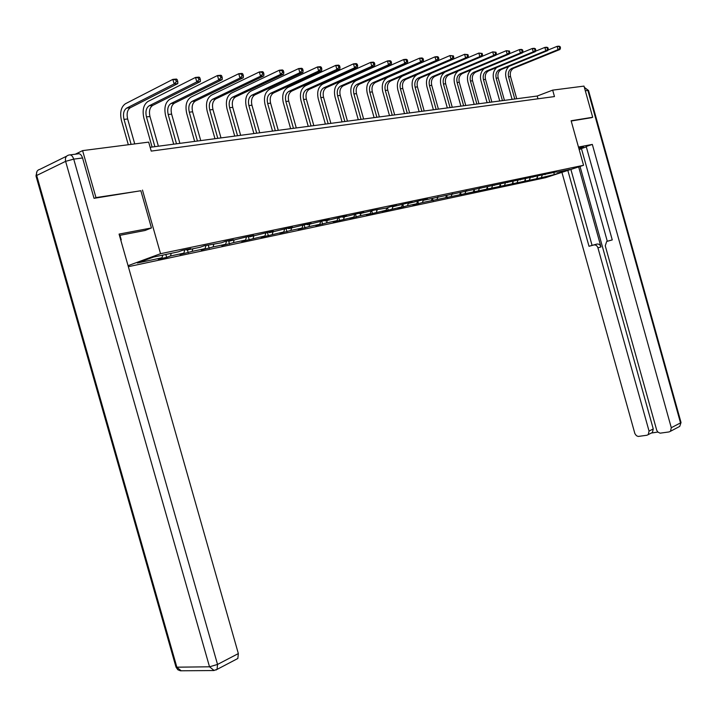<?xml version="1.0" encoding="UTF-8"?>
<svg xmlns="http://www.w3.org/2000/svg" width="717" height="717" viewBox="0 0 717 717"><rect width="100%" height="100%" fill="white"/><g stroke="black" fill="none" stroke-linecap="round" stroke-linejoin="round"><path stroke-width="1.08" d="M128.343 266.688L545.574 177.682L583.557 165.295L160.545 253.701L128.056 265.675M556.553 171.847L423.648 200.249L427.601 198.914L421.766 200.133L408.349 203.467L412.311 202.122L406.315 203.377L392.638 206.765L396.6 205.42L390.451 206.711L386.481 208.064L374.14 210.135L359.889 213.657L363.877 212.286L357.371 213.648L342.825 217.242L346.813 215.862L340.127 217.269L325.276 220.935L329.264 219.545L322.381 220.997L307.208 224.735L311.205 223.337L304.116 224.824L288.61 228.642L292.608 227.244L285.312 228.777L269.467 232.675L273.455 231.259L265.935 232.837L249.731 236.825L253.719 235.4L245.967 237.031L229.386 241.1L233.375 239.675L225.38 241.351L221.392 242.785L204.139 245.806L200.16 247.248L186.761 250.063L190.731 248.62L182.217 250.412L178.246 251.855L153.555 257.053L137.377 263.005L162.006 257.779L158.17 259.178L166.658 257.376L165.833 254.472M557.064 172.188L569.746 169.517L554.133 174.616L537.66 178.533L537.275 177.153M166.658 257.376L170.494 255.978L183.875 253.146L180.03 254.535L192.102 251.398L205.071 248.647L201.217 250.036L213.048 246.953L225.631 244.291L221.768 245.662L233.375 242.642L245.581 240.061L241.71 241.423L264.94 235.947L261.069 237.309L283.744 231.958L279.881 233.312L290.833 230.453L302.018 228.087L298.147 229.431L308.91 226.626L319.782 224.322L315.91 225.658L326.477 222.897L337.044 220.657L333.181 221.992L353.839 217.09L349.986 218.416L360.185 215.745L370.187 213.63L366.333 214.948L386.096 210.251L382.251 211.56L401.592 206.962L397.756 208.271L407.444 205.725L416.685 203.762L412.858 205.053L422.394 202.553L537.66 178.533M140.873 190.767L95.97 197.596L82.598 150.624L148.679 142.118L151.233 151.099L554.465 96.571L552.673 90.136L537.203 96.033L150.149 147.299M544.624 174.348L545.135 174.697M536.8 178.291L537.633 176.274M529.388 179.859L530.347 177.547M532.408 176.911L532.928 177.26M524.71 180.854L525.543 178.82M517.118 182.468L518.095 180.075M519.906 179.537L520.417 179.895M512.323 183.48L513.157 181.419M504.562 185.129L505.548 182.665M507.089 182.226L507.609 182.584M499.65 186.169L500.475 184.09M491.692 187.854L492.696 185.318M493.959 184.986L494.479 185.353M486.664 188.921L487.488 186.823M478.508 190.65L479.539 188.024M480.498 187.809L481.026 188.177M473.354 191.744L474.179 189.62M465.001 193.518L466.032 190.847M466.695 190.704L467.224 191.081M459.714 194.639L460.547 192.488L461.201 194.782M451.154 196.458L452.185 193.751M452.544 193.68L453.072 194.056M445.732 197.605L446.557 195.427M436.958 199.469L437.979 196.736M438.024 196.727L438.553 197.112M431.401 200.643L432.217 198.448M422.394 202.553L423.335 200.007M423.111 199.855L423.648 200.249M416.685 203.762L417.509 201.54M407.444 205.725L408.287 203.413M407.812 203.063L408.349 203.467M401.592 206.962L402.407 204.703M392.109 208.979L392.916 206.711M392.091 206.362L392.638 206.765M386.096 210.251L386.929 207.912M376.362 212.322L377.169 210.018M375.941 209.749L376.488 210.162M370.187 213.63L371.039 211.192M360.185 215.745L360.983 213.424M359.342 213.236L359.889 213.657M353.839 217.09L354.709 214.571M343.56 219.277L344.357 216.919M342.278 216.821L342.825 217.242M337.044 220.657L337.931 218.031M326.477 222.897L327.266 220.513M324.72 220.504L325.276 220.935M319.782 224.322L320.678 221.589M308.91 226.626L309.69 224.215M306.652 224.296L307.208 224.735M302.018 228.087L302.933 225.237M290.833 230.453L291.613 228.015M288.055 228.194L288.61 228.642M283.744 231.958L284.676 228.992M272.236 234.405L273.007 231.932M268.902 232.218L269.467 232.675M264.94 235.947L265.89 232.855M253.092 238.465L253.845 235.956M249.166 236.359L249.731 236.825M245.581 240.061L246.514 236.915M233.375 242.642L234.118 240.105M228.822 240.625L229.386 241.1M225.631 244.291L226.554 241.1M213.048 246.953L213.783 244.38M207.84 245.035L208.405 245.51M205.071 248.647L205.985 245.42M192.102 251.398L192.828 248.79M186.187 249.579L186.761 250.063M183.875 253.146L184.771 249.875M170.494 255.978L171.211 253.334M162.006 257.779L162.705 255.127M95.97 197.596L94.519 198.242M82.598 150.624L75.303 154.2M591.292 117.758L592.69 117.265L584.005 86.103L552.673 90.136M592.69 117.265L571.126 120.752L583.557 165.295M142.477 190.077L160.545 253.701M554.133 174.616L554.026 172.645M541.38 177.314L542.312 175.073M537.974 98.803L537.203 96.033M188.257 252.787L187.442 249.919M209.194 248.333L208.387 245.501M229.512 244.022L228.562 240.679M249.229 239.828L248.297 236.538M268.373 235.759L267.45 232.523M286.97 231.806L286.065 228.615M305.039 227.97L304.151 224.815M322.605 224.233L321.754 221.212M339.697 220.603L338.881 217.699M356.322 217.072L355.542 214.284M372.508 213.63L371.756 210.95M388.264 210.287L387.538 207.706M403.608 207.025L402.909 204.533M418.567 203.843L417.886 201.45M433.14 200.751L432.476 198.394M447.345 197.731L446.691 195.4M474.726 191.905L474.125 189.763M487.918 189.109L487.363 187.137M500.798 186.366L500.296 184.556M513.372 183.695L512.906 182.037M525.66 181.087L525.238 179.564M134.733 143.911L127.653 118.986C126.47 113.591 127.348 109.835 130.306 107.729L177.825 83.593L174.15 83.925L172.86 79.372L125.412 103.75C121.003 106.923 119.685 112.56 121.478 120.662L128.316 144.744M131.112 144.377L124.014 119.389C122.822 113.976 123.7 110.221 126.649 108.106L174.15 83.925L176.319 81.72L177.789 81.595L177.278 79.775L175.799 79.901L176.319 81.72M175.799 79.901L172.86 79.372L176.543 79.058L177.278 79.775M177.825 83.593L177.789 81.595M119.954 235.301L121.245 239.854L120.77 240.052M121.245 239.854L120.743 239.953M70.248 154.863L77.777 153.877C79.793 153.277 81.388 154.639 82.554 157.964L94.035 198.322L140.864 190.731L151.439 227.961L145.031 230.489L119.452 235.418M151.439 227.961L119.076 234.092L238.349 653.581L237.838 658.484L236.583 659.147M578.7 147.917L583.638 147.155L579.094 149.324M581.487 148.742L579.157 149.53M586.327 146.904L581.433 148.553L607.299 241.279M612.246 239.863L607.344 241.27L612.255 239.917L586.21 146.483L592.323 144.422L671.291 427.717L680.523 422.896L587.886 90.441L585.314 90.79M578.467 147.048L592.323 144.422M578.655 166.9L600.98 246.917L597.924 247.831L649.055 431.087L653.259 428.936L652.443 432.45L651.323 433.032M597.924 247.831C597.109 245.635 595.737 244.685 593.81 244.972L596.876 244.076C598.803 243.789 600.174 244.739 600.98 246.917M567.837 170.422L589.007 246.29L593.81 244.972M561.922 172.349L634.904 433.66L636.409 435.703L638.193 436.447L646.913 435.246L648.249 434.619L649.055 431.087M607.344 241.27L606.645 241.575L605.265 245.832L656.754 430.352L657.964 432.145L660.124 433.176L669.078 431.93L670.485 431.267L671.291 427.717M651.296 433.05L657.874 432.055M591.498 117.687L571.198 121.012M580.035 166.452L653.259 428.936M570.884 169.427L592.081 245.393L596.876 244.076M592.081 245.393L589.007 246.29M158.394 146.205L149.97 116.513C148.813 111.198 149.719 107.505 152.685 105.426L200.366 81.586L196.799 81.899L195.535 77.427L147.926 101.491C143.49 104.637 142.145 110.185 143.893 118.162L152.085 147.039M154.89 146.671L146.447 116.907C145.282 111.574 146.178 107.873 149.145 105.793L196.799 81.899L198.941 79.73L200.375 79.605L199.864 77.821L198.439 77.947L198.941 79.73M198.439 77.947L195.535 77.427L199.102 77.122L199.864 77.821M200.366 81.586L200.375 79.605M179.895 143.355L171.614 114.12C170.476 108.885 171.399 105.238 174.374 103.185L222.18 79.632L218.73 79.945L217.484 75.536L169.741 99.313C165.286 102.414 163.915 107.891 165.627 115.742L173.693 144.18M176.499 143.812L168.19 114.496C167.043 109.253 167.966 105.596 170.942 103.544L218.73 79.945L220.854 77.812L222.234 77.687L221.732 75.93L220.352 76.047L220.854 77.812M220.352 76.047L217.484 75.536L220.935 75.24L221.732 75.93M222.18 79.632L222.234 77.687M200.751 140.595L192.595 111.798C191.484 106.636 192.425 103.042 195.409 101.016L243.314 77.75L239.971 78.045L238.743 73.708L190.901 97.198C186.429 100.255 185.031 105.659 186.707 113.394L194.648 141.401M197.453 141.034L189.279 112.166C188.159 106.994 189.1 103.391 192.084 101.357L239.971 78.045L242.068 75.948L243.404 75.832L242.911 74.093L241.575 74.209L242.068 75.948M241.575 74.209L238.743 73.708L242.095 73.421L242.911 74.093M243.314 77.75L243.404 75.832M220.988 137.915L212.967 109.54C211.874 104.458 212.824 100.918 215.826 98.91L263.793 75.921L260.549 76.208L259.348 71.942L211.434 95.146C206.953 98.166 205.528 103.49 207.168 111.108L214.975 138.713M217.789 138.336L209.74 109.898C208.647 104.799 209.597 101.249 212.599 99.242L260.549 76.208L262.628 74.138L263.919 74.021L263.435 72.318L262.144 72.435L262.628 74.138M262.144 72.435L259.348 71.942L262.592 71.664L263.435 72.318M263.793 75.921L263.919 74.021M240.643 135.316L232.738 107.353C231.663 102.343 232.64 98.847 235.642 96.867L283.645 74.147L280.508 74.425L279.325 70.221L231.358 93.147C226.868 96.132 225.425 101.384 227.029 108.903L234.719 136.096M237.533 135.728L229.601 107.693C228.535 102.674 229.503 99.17 232.505 97.189L280.508 74.425L282.552 72.39L283.815 72.274L283.34 70.598L282.077 70.705L282.552 72.39M282.077 70.705L279.325 70.221L282.462 69.952L283.34 70.598M283.645 74.147L283.815 72.274M259.724 132.788L251.936 105.22C250.887 100.281 251.873 96.84 254.885 94.886L302.906 72.426L299.858 72.695L298.693 68.554L250.717 91.211C246.209 94.16 244.739 99.34 246.316 106.752L253.89 133.559M256.704 133.183L248.898 105.56C247.849 100.613 248.826 97.154 251.837 95.2L299.858 72.695L301.884 70.687L303.103 70.58L302.637 68.931L301.418 69.029L301.884 70.687M301.418 69.029L298.693 68.554L301.749 68.294L302.637 68.931M302.906 72.426L303.103 70.58M278.268 130.324L270.596 103.158C269.574 98.292 270.569 94.886 273.58 92.959L321.601 70.759L318.644 71.019L317.497 66.941L269.511 89.338C265.003 92.251 263.515 97.36 265.066 104.664L272.523 131.086M275.328 130.718L267.647 103.481C266.616 98.605 267.602 95.2 270.623 93.264L318.644 71.019L320.642 69.038L321.834 68.94L321.368 67.308L320.185 67.407L320.642 69.038M320.185 67.407L317.497 66.941L320.454 66.69L321.368 67.308M321.601 70.759L321.834 68.94M296.291 127.94L288.736 101.151C287.732 96.347 288.736 92.995 291.747 91.086L339.75 69.137L336.873 69.388L335.744 65.372L287.777 87.51C283.269 90.387 281.763 95.433 283.287 102.63L290.636 128.693M293.441 128.316L285.868 101.464C284.855 96.652 285.859 93.291 288.87 91.382L336.873 69.388L338.854 67.443L340.01 67.344L339.553 65.731L338.406 65.83L338.854 67.443M338.406 65.83L335.744 65.372L338.621 65.13L339.553 65.731M339.75 69.137L340.01 67.344M313.822 125.618L306.374 99.197C305.388 94.456 306.401 91.149 309.421 89.258L357.38 67.559L354.583 67.81L353.472 63.849L305.541 85.726C301.023 88.576 299.509 93.551 300.997 100.658L308.247 126.353M311.044 125.986L303.578 99.502C302.592 94.761 303.605 91.435 306.625 89.553L354.583 67.81L356.546 65.883L357.666 65.785L357.218 64.207L356.098 64.306L356.546 65.883M356.098 64.306L353.472 63.849L356.268 63.607L357.218 64.207M357.38 67.559L357.666 65.785M330.878 123.36L323.537 97.297C322.56 92.618 323.591 89.356 326.602 87.492L374.507 66.027L371.791 66.269L370.698 62.37L322.82 84.006C318.303 86.82 316.78 91.731 318.24 98.74L325.375 124.086M328.171 123.718L320.813 97.593C319.845 92.914 320.866 89.634 323.887 87.77L371.791 66.269L373.736 64.378L374.821 64.279L374.382 62.72L373.297 62.818L373.736 64.378M373.297 62.818L370.698 62.37L373.414 62.137L374.382 62.72M374.507 66.027L374.821 64.279M347.467 121.164L340.234 95.442C339.284 90.835 340.315 87.608 343.326 85.762L391.159 64.548L388.524 64.781L387.44 60.927L339.634 82.321C335.117 85.099 333.575 89.948 335.009 96.867L342.054 121.881M344.841 121.514L337.59 95.737C336.632 91.122 337.662 87.886 340.683 86.04L388.524 64.781L390.442 62.908L391.5 62.818L391.061 61.277L390.012 61.366L390.442 62.908M390.012 61.366L387.44 60.927L390.084 60.703L391.061 61.277M391.159 64.548L391.5 62.818M363.627 119.022L356.492 93.64C355.551 89.096 356.591 85.906 359.611 84.086L407.355 63.096L404.791 63.329L403.725 59.529L355.999 80.68C351.482 83.432 349.932 88.227 351.339 95.047L358.285 119.73M361.063 119.363L353.911 93.927C352.979 89.374 354.019 86.174 357.03 84.346L404.791 63.329L406.682 61.483L407.713 61.393L407.283 59.869L406.261 59.959L406.682 61.483M406.261 59.959L403.725 59.529L406.288 59.305L407.283 59.869M407.355 63.096L407.713 61.393M379.365 116.934L372.32 91.893C371.406 87.402 372.455 84.256 375.466 82.446L423.111 61.689L420.61 61.913L419.562 58.167L371.935 79.094C367.427 81.81 365.858 86.542 367.247 93.273L374.095 117.633M376.873 117.265L369.811 92.17C368.897 87.671 369.936 84.516 372.948 82.706L420.61 61.913L422.492 60.094L423.487 60.004L423.066 58.507L422.071 58.597L422.492 60.094M422.071 58.597L419.562 58.167L422.062 57.952L423.066 58.507M423.111 61.689L423.487 60.004M394.691 114.908L387.745 90.181C386.848 85.753 387.897 82.643 390.908 80.86L438.445 60.318L436.017 60.542L434.977 56.84L387.449 77.535C382.95 80.232 381.381 84.902 382.735 91.552L389.492 115.598M392.262 115.231L385.307 90.45C384.402 86.013 385.45 82.894 388.453 81.111L436.017 60.542L437.872 58.74L438.84 58.66L438.428 57.181L437.46 57.261L437.872 58.74M437.46 57.261L434.977 56.84L437.406 56.634L438.428 57.181M438.445 60.318L438.84 58.66M409.631 112.927L402.784 88.514C401.896 84.14 402.954 81.066 405.956 79.309L453.368 58.991L451.002 59.197L449.98 55.55L402.578 76.029C398.078 78.691 396.501 83.297 397.836 89.867L404.505 113.609M407.265 113.241L400.4 88.783C399.503 84.391 400.561 81.317 403.563 79.551L451.002 59.197L452.848 57.423L453.789 57.342L453.386 55.881L452.436 55.971L452.848 57.423M452.436 55.971L449.98 55.55L453.386 55.881M453.368 58.991L453.789 57.342M424.195 111.001L417.437 86.891C416.559 82.572 417.626 79.533 420.619 77.794L467.905 57.692L465.602 57.898L464.598 54.295L417.321 74.55C412.831 77.185 411.244 81.738 412.553 88.227L419.131 111.673M421.883 111.305L415.107 87.151C414.238 82.822 415.295 79.784 418.298 78.036L465.602 57.898L468.344 56.06L467.941 54.626L467.027 54.707L467.43 56.141M467.027 54.707L464.598 54.295L467.941 54.626M467.905 57.692L468.344 56.06M438.401 109.118L431.724 85.314C430.863 81.039 431.93 78.045 434.923 76.316L482.075 56.428L479.825 56.625L478.839 53.076L431.688 73.116C427.215 75.715 425.62 80.223 426.911 86.623L433.4 109.782M436.142 109.414L429.456 85.565C428.596 81.281 429.662 78.278 432.656 76.549L479.825 56.625L482.532 54.815L482.129 53.399L481.232 53.479L481.636 54.895M481.232 53.479L478.839 53.076L482.129 53.399M482.075 56.428L482.532 54.815M444.97 72.076C441.027 74.909 439.673 79.237 440.91 85.063L447.318 107.935M450.052 107.577L443.456 84.014C442.604 79.784 443.68 76.818 446.664 75.106L493.69 55.388L492.713 51.884L482.093 56.356M452.257 107.281L445.66 83.772C444.818 79.551 445.893 76.585 448.878 74.882L495.877 55.191L493.69 55.388L496.352 53.605L495.958 52.198L495.08 52.278L495.474 53.676M495.08 52.278L492.713 51.884L495.958 52.198M495.877 55.191L496.352 53.605M458.253 70.947C454.605 73.86 453.377 78.054 454.578 83.539L460.906 106.134M463.63 105.775L457.105 82.5C456.281 78.323 457.347 75.393 460.332 73.699L507.206 54.178L506.238 50.719L495.922 55.039M465.772 105.489L459.265 82.258C458.441 78.09 459.507 75.168 462.483 73.475L509.339 53.99L507.206 54.178L509.823 52.422L509.437 51.032L508.586 51.113L508.971 52.493M508.586 51.113L506.238 50.719L509.437 51.032M509.339 53.99L509.823 52.422M471.329 69.8C467.887 72.731 466.749 76.818 467.905 82.061L474.161 104.377M476.877 104.019L470.442 81.021C469.617 76.898 470.693 73.994 473.668 72.318L520.381 53.004L519.431 49.581L509.411 53.748M478.965 103.741L472.548 80.788C471.732 76.674 472.808 73.779 475.774 72.103L522.469 52.816L520.381 53.004L522.962 51.266L522.585 49.894L521.752 49.966L522.137 51.337M521.752 49.966L519.431 49.581L521.51 49.401L522.585 49.894M522.469 52.816L522.962 51.266M484.154 68.644C480.874 71.583 479.798 75.572 480.928 80.609L487.103 102.665M489.81 102.307L483.446 79.587C482.649 75.509 483.724 72.641 486.682 70.983L533.242 51.857L532.292 48.478L522.568 52.493M491.853 102.038L485.508 79.354C484.701 75.285 485.785 72.426 488.743 70.768L535.267 51.678L533.242 51.857L535.787 50.136L535.411 48.792L534.595 48.855L534.972 50.208M534.595 48.855L532.292 48.478L534.326 48.299L535.411 48.792M535.267 51.678L535.787 50.136M496.711 67.497C493.565 70.436 492.543 74.326 493.646 79.193L499.74 100.989M502.438 100.631L496.155 78.18C495.366 74.147 496.442 71.306 499.399 69.666L545.78 50.737L544.848 47.403L535.402 51.274M504.436 100.371L498.172 77.956C497.374 73.932 498.458 71.1 501.407 69.459L547.761 50.557L545.78 50.737L548.29 49.043L547.922 47.707L547.125 47.77L547.501 49.106M547.125 47.77L544.848 47.403L546.838 47.223L547.922 47.707M547.761 50.557L548.29 49.043M508.998 66.367C505.969 69.289 505.001 73.107 506.068 77.803L512.09 99.358M514.779 99L508.568 76.8C507.788 72.82 508.873 70.015 511.821 68.384L558.023 49.643L557.109 46.345L547.922 50.091M516.724 98.74L510.531 76.585C509.76 72.605 510.836 69.809 513.784 68.187L559.959 49.473L558.023 49.643L560.497 47.967L560.129 46.65L559.359 46.713L559.726 48.039M559.359 46.713L557.109 46.345L559.045 46.175L560.129 46.65M559.959 49.473L560.497 47.967M124.014 119.389L127.653 118.986M126.649 108.106L130.306 107.729M181.24 670.816L175.826 666.478L36.092 176.328L36.684 175.477L176.857 667.186L209.516 666.801L65.614 161.343L36.684 175.477C36.029 172.089 37.141 170.028 40.018 169.284L66.627 156.172M82.554 157.964L73.726 159.138L217.538 664.435L238.349 653.581M215.987 670.028L217.054 669.4L217.538 664.435L209.516 666.801L214.15 670.512M73.726 159.138C72.551 155.795 70.956 154.433 68.949 155.033C66.045 155.759 64.933 157.865 65.614 161.343L73.726 159.138M670.485 431.267L679.716 426.418L681.033 422.51L679.716 426.418L678.533 427.036M584.454 87.716L588.505 90.432L680.998 422.376M584.839 87.707L588.532 90.53M146.447 116.907L149.97 116.513M149.145 105.793L152.685 105.426M168.19 114.496L171.614 114.12M170.942 103.544L174.374 103.185M189.279 112.166L192.595 111.798M192.084 101.357L195.409 101.016M209.74 109.898L212.967 109.54M212.599 99.242L215.826 98.91M229.601 107.693L232.738 107.353M232.505 97.189L235.642 96.867M248.898 105.56L251.936 105.22M251.837 95.2L254.885 94.886M267.647 103.481L270.596 103.158M270.623 93.264L273.58 92.959M285.868 101.464L288.736 101.151M288.87 91.382L291.747 91.086M303.578 99.502L306.374 99.197M306.625 89.553L309.421 89.258M320.813 97.593L323.537 97.297M323.887 87.77L326.602 87.492M337.59 95.737L340.234 95.442M340.683 86.04L343.326 85.762M353.911 93.927L356.492 93.64M357.03 84.346L359.611 84.086M369.811 92.17L372.32 91.893M372.948 82.706L375.466 82.446M385.307 90.45L387.745 90.181M388.453 81.111L390.908 80.86M400.4 88.783L402.784 88.514M403.563 79.551L405.956 79.309M415.107 87.151L417.437 86.891M418.298 78.036L420.619 77.794M429.456 85.565L431.724 85.314M432.656 76.549L434.923 76.316M443.456 84.014L445.66 83.772M446.664 75.106L448.878 74.882M457.105 82.5L459.265 82.258M460.332 73.699L462.483 73.475M470.442 81.021L472.548 80.788M473.668 72.318L475.774 72.103M483.446 79.587L485.508 79.354M486.682 70.983L488.743 70.768M496.155 78.18L498.172 77.956M499.399 69.666L501.407 69.459M508.568 76.8L510.531 76.585M511.821 68.384L513.784 68.187M237.838 658.484L217.054 669.4L213.576 670.538L180.406 670.789L177.834 669.759L175.979 667.061M37.006 171.39L35.993 175.898M648.249 434.619L652.443 432.45"/></g></svg>
